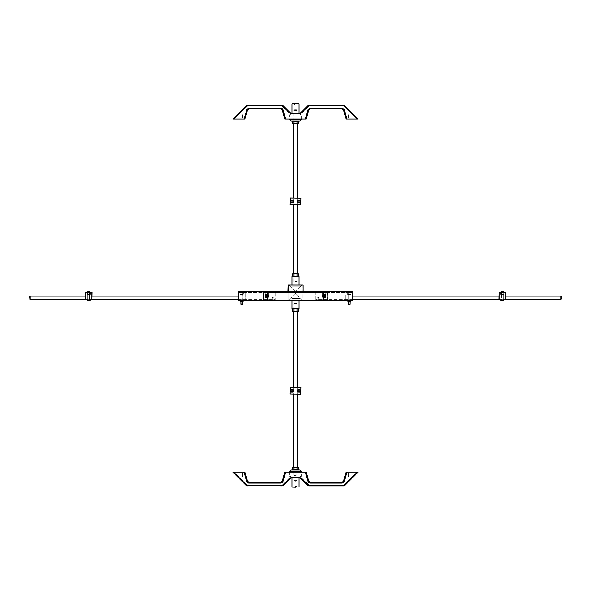 <?xml version="1.0" encoding="UTF-8"?>
<svg xmlns="http://www.w3.org/2000/svg" width="591" height="591" viewBox="0 0 591 591"><rect width="100%" height="100%" fill="white"/><g stroke="black" fill="none" stroke-linecap="round" stroke-linejoin="round"><path stroke-width="0.44" stroke-dasharray="2.96 2.22" d="M345.742 297.812L345.742 299.622L345.742 297.812M352.628 297.812L352.628 299.622L352.628 297.812M350.101 294.547L350.101 299.984L348.276 299.984L350.101 299.984L348.276 299.984L350.101 299.984L350.101 294.547L348.276 294.547L350.101 294.547M345.92 292.479L352.458 292.479L345.742 292.479L345.742 299.814L345.92 292.479M352.458 299.984L345.92 299.814L352.458 299.814L352.458 292.479L352.628 299.814L352.628 292.479L352.628 300.265L352.628 291.385L238.372 291.385L238.372 300.265L352.628 300.265L352.628 292.486L238.372 292.486L238.372 299.814L238.372 292.479L245.08 292.479L238.372 292.479L238.372 300.265L238.372 292.486L352.628 292.486M347.56 292.479L349.998 292.479L347.56 292.479L347.56 294.547L350.818 294.547L348.372 294.547L348.372 292.479L350.818 292.479L348.372 292.479L348.372 294.547L347.56 294.547L347.56 292.479M350.818 292.479L349.998 292.479L350.818 292.479L350.818 294.547L349.998 294.547L349.998 292.479L349.998 294.547L350.818 294.547L350.818 292.479M348.372 294.547L349.998 294.547L348.372 294.547L348.372 292.479L348.372 294.547M349.998 294.547L349.998 292.479L349.998 294.547M238.372 297.812L238.372 299.622L238.372 297.812M245.258 297.812L245.258 299.622L245.258 297.812M242.724 294.547L242.724 299.984L240.899 299.984L242.724 299.984L240.899 299.984L242.724 299.984L242.724 294.547L240.899 294.547L242.724 294.547M245.258 292.479L245.258 299.814L245.258 292.479M245.08 299.984L238.542 299.984L245.08 299.984L238.542 299.814L238.542 292.479L238.542 299.814L245.08 299.814L245.08 292.479L245.08 299.984M240.182 292.479L242.628 292.479L240.182 292.479L240.182 294.547L243.44 294.547L241.002 294.547L241.002 292.479L243.44 292.479L241.002 292.479L241.002 294.547L240.182 294.547L240.182 292.479M243.44 292.479L242.628 292.479L243.44 292.479L243.44 294.547L242.628 294.547L242.628 292.479L242.628 294.547L243.44 294.547L243.44 292.479M241.002 294.547L242.628 294.547L241.002 294.547L241.002 292.479L241.002 294.547M242.628 294.547L242.628 292.479L242.628 294.547M270.102 297.812L270.102 299.622L270.102 297.812M263.217 297.812L263.217 299.622L263.217 297.812M265.751 294.547L265.751 299.984L267.575 299.984L265.751 299.984L267.575 299.984L265.751 299.984L265.751 294.547L267.575 294.547L265.751 294.547M269.932 292.479L263.394 292.479L270.102 292.479L270.102 299.814L269.932 292.479M263.217 292.479L263.217 299.814L263.217 292.479M263.394 299.984L269.932 299.984L263.394 299.984L269.932 299.814L263.394 299.814L263.394 292.479L263.394 299.984M268.292 292.479L265.847 292.479L268.292 292.479L268.292 294.547L265.034 294.547L267.479 294.547L267.479 292.479L265.034 292.479L267.479 292.479L267.479 294.547L268.292 294.547L268.292 292.479M265.034 292.479L265.847 292.479L265.034 292.479L265.034 294.547L265.847 294.547L265.847 292.479L265.847 294.547L265.034 294.547L265.034 292.479M267.479 294.547L265.847 294.547L267.479 294.547L267.479 292.479L267.479 294.547M265.847 294.547L265.847 292.479L265.847 294.547M320.898 297.812L320.898 299.622L320.898 297.812M327.783 297.812L327.783 299.622L327.783 297.812M325.249 294.547L325.249 299.984L323.425 299.984L325.249 299.984L323.425 299.984L325.249 299.984L325.249 294.547L323.425 294.547L325.249 294.547M321.068 292.479L327.606 292.479L320.898 292.479L320.898 299.814L321.068 292.479M327.783 292.479L327.783 299.814L327.783 292.479M327.606 299.984L321.068 299.984L327.606 299.984L321.068 299.814L327.606 299.814L327.606 292.479L327.783 299.814M322.708 292.479L325.153 292.479L322.708 292.479L322.708 294.547L325.966 294.547L323.521 294.547L323.521 292.479L325.966 292.479L323.521 292.479L323.521 294.547L322.708 294.547L322.708 292.479M325.966 292.479L325.153 292.479L325.966 292.479L325.966 294.547L325.153 294.547L325.153 292.479L325.153 294.547L325.966 294.547L325.966 292.479M323.521 294.547L325.153 294.547L323.521 294.547L323.521 292.479L323.521 294.547M325.153 294.547L325.153 292.479L325.153 294.547M85.23 296.01L85.23 299.622L85.23 296.01L92.115 296.01L92.115 299.622L92.115 296.01M89.588 294.547L89.588 299.984L87.763 299.984L89.588 299.984L87.763 299.984L89.588 299.984L89.588 294.547L87.763 294.547L89.588 294.547M85.407 292.479L91.945 292.479L91.945 299.814L85.407 299.814L85.23 292.479M85.23 299.814L92.115 299.814M87.047 292.479L89.485 292.479L87.047 292.479L87.047 294.547L90.305 294.547L87.86 294.547L87.86 292.479L90.305 292.479L87.86 292.479L87.86 294.547L87.047 294.547L87.047 292.479M90.305 292.479L89.485 292.479L90.305 292.479L90.305 294.547L89.485 294.547L89.485 292.479L89.485 294.547L90.305 294.547L90.305 292.479M87.86 294.547L89.485 294.547L87.86 294.547L87.86 292.479L87.86 294.547M89.485 294.547L89.485 292.479L89.485 294.547M505.77 297.812L505.77 299.622L505.77 297.812M498.885 297.812L498.885 299.622L498.885 297.812M501.412 294.547L501.412 299.984L503.237 299.984L501.412 299.984L503.237 299.984L501.412 299.984L501.412 294.547L503.237 294.547L501.412 294.547M499.055 292.479L499.055 299.984L505.77 299.814L505.77 292.479L505.593 299.814L499.055 299.814L499.055 292.479L505.593 292.479M503.953 292.479L501.515 292.479L503.953 292.479L503.953 294.547L500.695 294.547L503.14 294.547L503.14 292.479L500.695 292.479L503.14 292.479L503.14 294.547L503.953 294.547L503.953 292.479M500.695 292.479L501.515 292.479L500.695 292.479L500.695 294.547L501.515 294.547L501.515 292.479L501.515 294.547L500.695 294.547L500.695 292.479M503.14 294.547L501.515 294.547L503.14 294.547L503.14 292.479L503.14 294.547M501.515 294.547L501.515 292.479L501.515 294.547M266.216 296.032A0.724 0.724 0 0 0 266.94 296.756A0.724 0.724 0 0 0 267.657 296.032A0.724 0.724 0 0 0 266.94 295.308A0.724 0.724 0 0 0 266.216 296.032A0.724 0.724 0 0 1 266.94 295.308A0.724 0.724 0 0 1 267.657 296.032A0.724 0.724 0 0 1 266.94 296.756A0.724 0.724 0 0 1 266.216 296.032A0.724 0.724 0 0 1 266.94 295.308A0.724 0.724 0 0 1 267.657 296.032A0.724 0.724 0 0 1 266.94 296.756A0.724 0.724 0 0 1 266.216 296.032A0.724 0.724 0 0 0 266.94 296.756A0.724 0.724 0 0 0 267.657 296.032A0.724 0.724 0 0 0 266.94 295.308A0.724 0.724 0 0 0 266.216 296.032M268.38 296.032A1.448 1.448 0 0 1 266.94 297.48A1.448 1.448 0 0 1 265.492 296.032A1.448 1.448 0 0 1 266.94 294.591A1.448 1.448 0 0 1 268.38 296.032A1.448 1.448 0 0 0 266.94 294.591A1.448 1.448 0 0 0 265.492 296.032A1.448 1.448 0 0 0 266.94 297.48A1.448 1.448 0 0 0 268.38 296.032M324.784 296.032A0.724 0.724 0 0 1 324.06 296.756A0.724 0.724 0 0 1 323.343 296.032A0.724 0.724 0 0 1 324.06 295.308A0.724 0.724 0 0 1 324.784 296.032A0.724 0.724 0 0 0 324.06 295.308A0.724 0.724 0 0 0 323.343 296.032A0.724 0.724 0 0 0 324.06 296.756A0.724 0.724 0 0 0 324.784 296.032A0.724 0.724 0 0 0 324.06 295.308A0.724 0.724 0 0 0 323.343 296.032A0.724 0.724 0 0 0 324.06 296.756A0.724 0.724 0 0 0 324.784 296.032A0.724 0.724 0 0 1 324.06 296.756A0.724 0.724 0 0 1 323.343 296.032A0.724 0.724 0 0 1 324.06 295.308A0.724 0.724 0 0 1 324.784 296.032M322.62 296.032A1.448 1.448 0 0 0 324.06 297.48A1.448 1.448 0 0 0 325.508 296.032A1.448 1.448 0 0 0 324.06 294.591A1.448 1.448 0 0 0 322.62 296.032A1.448 1.448 0 0 0 324.784 297.288A1.448 1.448 0 0 0 324.784 294.783A1.448 1.448 0 0 0 322.62 296.032A1.448 1.448 0 0 1 324.06 294.591A1.448 1.448 0 0 1 325.508 296.032A1.448 1.448 0 0 1 324.06 297.48A1.448 1.448 0 0 1 322.62 296.032M323.875 295.936L324.348 295.936L323.779 296.128L323.868 295.241L324.858 295.832L324.26 296.822L323.27 296.231L323.772 295.832M323.779 295.936L323.27 295.832M323.779 296.128L323.27 296.231M323.964 296.32L323.868 296.822M324.156 296.32L324.26 296.822M324.348 296.128L324.858 296.231M324.348 295.936L324.858 295.832M324.156 295.751L324.26 295.241M323.964 295.751L323.868 295.241M265.492 296.032A1.448 1.448 0 0 0 267.657 297.288A1.448 1.448 0 0 0 267.657 294.783A1.448 1.448 0 0 0 265.492 296.032M266.748 295.936L267.221 295.936L266.652 296.128L266.74 295.241L267.73 295.832L267.132 296.822L266.142 296.231L266.644 295.832M266.652 295.936L266.142 295.832M266.652 296.128L266.142 296.231M266.844 296.32L266.74 296.822M267.036 296.32L267.132 296.822M267.221 296.128L267.73 296.231M267.221 295.936L267.73 295.832M267.036 295.751L267.132 295.241M266.844 295.751L266.74 295.241M502.328 292.9L501.463 292.9L502.328 292.9M502.328 292.892L503.517 292.892L501.138 292.892L502.328 292.892L501.53 293.018L501.53 294.421L500.74 294.421L501.53 294.421L500.74 294.421L501.53 294.421L501.138 292.892L500.74 294.421L501.138 292.892L501.53 294.421L503.185 294.547L501.138 294.547L503.517 294.547L501.53 294.421L501.138 292.892L502.328 292.892L500.954 292.892L503.702 292.892L503.916 294.421L501.138 294.547L503.916 294.421L503.517 292.892L503.118 294.421L502.328 294.547L503.517 294.547L503.118 293.018L501.53 293.018L503.517 292.892L502.328 292.892L503.118 293.018L503.118 294.421L503.118 293.018L503.916 293.018L502.328 292.892M502.328 293.003L501.604 293.003L502.328 293.003M502.328 294.451L501.604 294.451L502.328 294.451M88.672 292.9L89.537 292.9L88.672 292.9M88.672 292.892L89.862 292.892L87.483 292.892L88.672 292.892L87.882 293.018L87.882 294.421L87.084 294.421L87.882 294.421L87.084 294.421L87.882 294.421L87.483 292.892L87.084 294.421L87.483 292.892L87.882 294.421L89.537 294.547L87.483 294.547L89.862 294.547L87.882 294.421L87.483 292.892L88.672 292.892L87.298 292.892L90.046 292.892L90.26 294.421L87.483 294.547L90.26 294.421L89.862 292.892L89.47 294.421L88.672 294.547L89.862 294.547L89.47 293.018L87.882 293.018L89.862 292.892L88.672 292.892L89.47 293.018L89.47 294.421L89.47 293.018L90.26 293.018L88.672 292.892M88.672 293.003L87.948 293.003L88.672 293.003M88.672 294.451L87.948 294.451L88.672 294.451M501.877 300.391L502.328 300.391L501.729 300.391L501.729 300.93L502.926 300.93L501.729 300.93L502.926 300.93L501.729 300.93L501.729 300.391L502.032 300.93L501.877 300.391L502.926 300.391L502.926 300.93L502.926 300.391L502.623 300.93L502.623 300.391L501.729 300.391L502.032 300.93L501.877 300.391M502.328 299.984L500.695 299.984L502.328 299.984M503.185 291.533L501.463 291.533L503.185 291.533L501.463 291.533L503.185 291.533L503.185 299.918L501.463 299.918L503.259 299.984L503.185 292.479M500.695 299.984L503.96 299.984M500.695 300.117A1.832 1.832 0 0 0 501.508 300.93L503.148 300.93A1.832 1.832 0 0 0 503.96 300.117M502.771 300.391L502.328 300.391L502.771 300.391M502.623 300.391L502.623 300.93L502.623 300.391L502.032 300.391L502.623 300.391M88.229 300.391L88.672 300.391L88.074 300.391L88.074 300.93L89.271 300.93L88.074 300.93L89.271 300.93L88.074 300.93L88.074 300.391L88.377 300.93L88.229 300.391L89.271 300.391L89.271 300.93L89.271 300.391L88.968 300.93L88.968 300.391L88.074 300.391L88.377 300.93L88.229 300.391M88.672 299.984L87.04 299.984L88.672 299.984M89.381 291.378L87.815 291.533L89.537 291.533M87.04 300.117L90.305 300.117M87.852 300.93L89.492 300.93M89.123 300.391L88.672 300.391L89.123 300.391M88.968 300.391L88.968 300.93L88.968 300.391L88.377 300.391L88.968 300.391M295.5 480.365L296.97 480.365L295.5 480.365M295.5 470.037L296.97 470.037L295.5 470.037M292.242 487.243L298.758 487.243M295.5 487.22L292.619 487.22L295.5 487.22M295.5 487.243L298.477 487.243L295.5 487.243M295.5 471.758L292.065 471.758L295.5 471.758M290.07 470.82L289.479 471.758L290.07 471.758L290.07 470.82L290.853 470.037L300.147 470.037L300.93 470.82L300.93 471.758L290.07 471.758M300.93 471.758L301.521 471.758L300.93 470.82M298.027 308.672L292.242 308.672M295.5 308.672L294.03 308.672L295.5 308.672M295.5 300.073L292.065 300.073L295.5 300.073M295.5 298.352L296.97 298.352L295.5 298.352M290.07 300.073L300.93 300.073L289.479 300.073L290.07 300.073L290.07 299.127L290.853 298.352L290.07 299.127L290.07 300.073M300.93 300.073L301.521 300.073L300.93 300.073L300.93 299.127L300.93 300.073M301.521 299.726L300.147 298.352L301.521 299.726M300.147 298.352L290.853 298.352L300.147 298.352M289.479 299.726L290.07 299.127L289.479 299.726M324.755 296.032A0.687 0.687 0 0 1 323.72 296.63A0.687 0.687 0 0 1 323.72 295.441A0.687 0.687 0 0 1 324.755 296.032A0.687 0.687 0 0 0 323.72 295.441A0.687 0.687 0 0 0 323.72 296.63A0.687 0.687 0 0 0 324.755 296.032M267.627 296.032A0.687 0.687 0 0 1 266.593 296.63A0.687 0.687 0 0 1 266.593 295.441A0.687 0.687 0 0 1 267.627 296.032A0.687 0.687 0 0 0 266.593 295.441A0.687 0.687 0 0 0 266.593 296.63A0.687 0.687 0 0 0 267.627 296.032M266.245 296.032A0.687 0.687 0 0 0 267.28 296.63A0.687 0.687 0 0 0 267.28 295.441A0.687 0.687 0 0 0 266.245 296.032A0.687 0.687 0 0 1 267.28 295.441A0.687 0.687 0 0 1 267.28 296.63A0.687 0.687 0 0 1 266.245 296.032M265.3 296.032A1.633 1.633 0 0 0 267.753 297.45A1.633 1.633 0 0 0 267.753 294.621A1.633 1.633 0 0 0 265.3 296.032M323.373 296.032A0.687 0.687 0 0 0 324.407 296.63A0.687 0.687 0 0 0 324.407 295.441A0.687 0.687 0 0 0 323.373 296.032A0.687 0.687 0 0 1 324.407 295.441A0.687 0.687 0 0 1 324.407 296.63A0.687 0.687 0 0 1 323.373 296.032M322.427 296.032A1.633 1.633 0 0 0 324.88 297.45A1.633 1.633 0 0 0 324.88 294.621A1.633 1.633 0 0 0 322.427 296.032M312.705 292.486L311.671 292.486L312.705 292.486L312.705 291.385L312.705 292.486M311.671 291.385L279.329 291.385L311.671 291.385L311.671 292.486L278.295 292.486L311.671 292.486L311.671 291.385M278.295 291.385L278.295 292.486L278.295 291.385L279.329 291.385L278.295 291.385M349.185 292.331L348.239 292.331L349.185 292.331M349.185 291.385L347.294 291.385L349.185 291.385M349.185 292.486L348.239 292.486L349.185 292.456M241.815 292.331L242.761 292.331L241.815 292.331M241.815 291.385L239.924 291.385L243.706 291.385L239.924 291.385L243.706 291.385L241.815 291.385L241.815 292.043L242.332 292.043L241.298 292.087L241.815 292.043L241.815 291.385L241.298 291.385L242.332 291.385L240.042 291.385L243.588 291.385L241.815 291.385M241.815 292.486L242.761 292.486L241.815 292.456M352.628 300.265L238.372 300.265L352.628 300.265M318.32 298.329L317.803 297.812L318.32 297.303L318.83 297.812L318.32 298.329A0.517 0.517 0 0 0 318.763 297.554A0.517 0.517 0 0 0 317.869 297.554A0.517 0.517 0 0 0 318.32 298.329A0.517 0.517 0 0 1 317.869 297.554A0.517 0.517 0 0 1 318.763 297.554A0.517 0.517 0 0 1 318.32 298.329L318.32 297.303L318.32 298.329M315.734 297.812L315.734 299.622L315.734 297.812M303.006 291.385L303.006 292.479L288.201 292.479L288.201 291.385M303.006 284.98L288.201 284.98L288.201 299.984L289.235 299.984L295.603 293.616L295.603 291.348L289.235 284.98L295.603 291.348L295.603 293.616L289.235 299.984L315.734 299.984L315.734 292.479L303.006 292.479L303.006 284.98M288.201 292.479L288.201 299.984L320.898 299.984L315.734 299.984L315.734 292.479L320.898 292.479L320.898 299.984L320.898 292.479L288.201 292.479M272.68 298.329L273.197 297.812L272.68 297.295L272.17 297.812L272.68 298.329A0.517 0.517 180 0 1 272.17 297.812A0.517 0.517 180 0 1 272.68 297.295A0.517 0.517 180 0 1 273.197 297.812A0.517 0.517 180 0 1 272.68 298.329A0.517 0.517 -0 0 0 273.197 297.82A0.517 0.517 -0 0 0 272.68 297.303A0.517 0.517 -0 0 0 272.17 297.82A0.517 0.517 -0 0 0 272.68 298.337L272.68 297.303L272.68 298.337M275.266 297.812L275.266 299.622L275.266 297.812M302.799 284.98L302.799 299.977L275.266 299.984L275.266 292.486L270.102 292.479L302.799 292.486L302.799 284.98L287.994 284.98L287.994 292.486L302.799 292.486L302.799 299.992L270.102 299.992L270.102 292.486L270.102 299.977L275.266 299.977L275.266 292.479L287.994 292.486L287.994 291.385M288.201 284.98L301.765 284.973L295.397 291.348L295.397 293.624L295.397 291.341L301.757 284.98M301.765 299.977L295.397 293.616L301.765 299.984M292.242 276.374L298.758 276.374M295.5 276.374L294.03 276.374L295.5 276.374M295.5 284.98L292.065 284.98L295.5 284.98M295.5 286.701L296.97 286.701L295.5 286.701M290.07 284.98L300.93 284.98L289.479 284.98L290.07 284.98L290.07 285.918L290.853 286.701L290.07 285.918L290.07 284.98M300.93 284.98L301.521 284.98L300.93 284.98L300.93 285.918L300.93 284.98M301.521 285.32L300.147 286.701L301.521 285.32M300.147 286.701L290.853 286.701L300.147 286.701M289.479 285.32L290.07 285.918L289.479 285.32M295.5 110.635L296.97 110.635L295.5 110.635M295.5 120.963L296.97 120.963L295.5 120.963M295.5 103.757L292.523 103.757L295.5 103.757M295.5 103.78L292.619 103.78L295.5 103.78M298.477 103.757L292.619 103.78A5.4 5.4 0 0 0 298.381 103.78L298.477 103.757M295.5 119.242L292.065 119.242L295.5 119.242M290.07 119.242L300.93 119.242L300.93 120.18L300.147 120.963L290.853 120.963L290.07 120.18L290.07 119.242L289.479 119.242L290.07 120.18M300.93 120.18L301.521 119.589L300.93 119.242M295.5 475.541L294.148 475.541L295.5 475.541M294.148 303.471L296.852 303.471L293.808 303.818L297.192 303.818L293.808 303.818L293.808 311.56M293.808 387.268L293.808 394.145M293.808 467.149L293.808 475.201L297.192 475.201L293.808 475.201L294.148 475.541M295.5 281.885L294.148 281.885L295.5 281.885M294.148 109.815L296.852 109.815L293.808 110.155L297.192 110.155L293.808 110.155L293.808 123.851M293.808 197.992L293.808 204.87M293.808 273.485L293.808 281.538L297.192 281.538L293.808 281.538L294.148 281.885M241.815 119.072L242.539 119.072L241.815 119.072M241.815 114.802L242.539 114.802L241.815 114.802M290.336 119.072L289.612 119.072L290.336 119.072M290.336 114.802L289.612 114.802L290.336 114.802M300.664 119.072L299.94 119.072L300.664 119.072M300.664 114.802L299.94 114.802L300.664 114.802M349.185 119.072L348.461 119.072L349.185 119.072M349.185 114.802L348.461 114.802L349.185 114.802M295.5 119.072L292.057 119.072L295.5 119.072M295.5 113.221L292.057 113.221L295.5 113.221M308.207 109.136L305.414 119.072L285.586 119.072L283.119 109.845L282.454 110.192L284.832 119.072L285.586 119.072M305.414 119.072L306.168 119.072L308.576 110.089L310.209 108.921L310.209 108.064L342.049 108.064L342.049 108.921M346.09 119.072L346.843 119.072L344.376 109.845L343.711 110.192M343.703 105.826L344.871 105.811L343.652 105.301L308.945 105.301L307.726 105.811L343.652 105.826L357.326 119.072L346.843 119.072M357.326 119.072L358.131 119.072M247.895 109.276L247.289 110.192L246.624 109.845L244.157 119.072L233.674 119.072L246.617 106.129L246.129 105.811L232.869 119.072L233.674 119.072M244.157 119.072L244.91 119.072M247.348 105.301L246.617 106.129L282.055 105.826L289.693 113.036L290.181 112.718L283.274 105.811L282.055 105.301L247.348 105.301L246.129 105.811M299.607 113.738L299.607 113.221L291.393 113.221L291.393 113.738L300.102 113.686M247.91 109.269L248.951 108.921L248.951 108.064L280.791 108.064L280.791 108.921M307.881 109.845L308.546 110.192M282.099 105.826L283.274 105.811M301.307 113.036L300.819 112.718M241.815 472.098L242.539 472.098L241.815 472.098M241.815 476.361L242.539 476.361L241.815 476.361M290.336 472.098L289.612 472.098L290.336 472.098M290.336 476.361L289.612 476.361L290.336 476.361M300.664 472.098L299.94 472.098L300.664 472.098M300.664 476.361L299.94 476.361L300.664 476.361M349.185 472.098L348.461 472.098L349.185 472.098M349.185 476.361L348.461 476.361L349.185 476.361M295.5 472.098L292.057 472.098L295.5 472.098M298.943 477.949L298.943 472.098L298.935 477.949L292.057 477.949L292.065 472.098L292.057 477.949M358.131 472.098L346.09 472.098L343.105 481.887M244.157 472.098L246.624 481.318L247.289 480.971L244.91 472.098L232.869 472.098L246.129 485.359L247.348 485.861L282.055 485.861L283.274 485.359L247.297 485.337M306.168 472.098L284.832 472.098L282.424 481.081L281.072 482.226L248.951 482.249L248.951 483.106L280.791 483.106L280.791 482.249M308.945 485.861L308.214 485.034L307.726 485.359L308.945 485.861L343.652 485.861L344.871 485.359L308.901 485.337M291.393 477.425L291.393 477.949L299.607 477.949L299.607 477.425L290.898 477.476M342.049 482.249L310.209 482.249L310.209 483.106L342.049 483.106L342.049 482.249L343.09 481.894M290.181 478.451L289.693 478.134L282.055 485.337L282.055 485.861L283.274 485.359M357.326 472.098L343.652 485.337L343.652 485.861L344.871 485.359M305.414 472.098L307.881 481.318L308.546 480.971M344.051 482.034L344.376 481.318L343.711 480.971M282.793 482.034L283.119 481.318L282.454 480.971M246.129 485.359L246.617 485.034L233.674 472.098M300.819 478.451L301.144 477.979M293.69 394.145L297.31 394.145L293.69 394.145L293.69 387.268L297.31 387.268L293.69 387.268M292.057 391.619A0.909 0.909 0 0 1 291.267 390.252A0.909 0.909 0 0 1 292.848 390.252A0.909 0.909 0 0 1 292.057 391.619M298.943 391.619A0.909 0.909 0 0 1 298.152 390.252A0.909 0.909 0 0 1 299.733 390.252A0.909 0.909 0 0 1 298.943 391.619M301.004 393.975L300.834 387.268L290.166 387.268L290.166 394.145L300.834 394.145L290.166 393.975L290.166 387.437L300.834 387.437L300.834 394.145M293.468 389.89L292.057 389.077L290.646 389.89L290.646 391.523L292.057 392.335L293.468 391.523L293.468 389.89M300.354 389.89L298.943 389.077L297.532 389.89L297.532 391.523L298.943 392.335L300.354 391.523L300.354 389.89M293.69 204.87L297.31 204.87L293.69 204.87L293.69 197.992L297.31 197.992L293.69 197.992M292.057 202.344A0.909 0.909 0 0 1 291.267 200.977A0.909 0.909 0 0 1 292.848 200.977A0.909 0.909 0 0 1 292.057 202.344M298.943 202.344A0.909 0.909 0 0 1 298.152 200.977A0.909 0.909 0 0 1 299.733 200.977A0.909 0.909 0 0 1 298.943 202.344M301.004 204.7L300.834 197.992L289.996 198.162L290.166 204.87L300.834 204.87L290.166 204.7L290.166 198.162L300.834 198.162L301.004 204.7M293.468 200.615L292.057 199.802L290.646 200.615L290.646 202.248L292.057 203.06L293.468 202.248L293.468 200.615M300.354 200.615L298.943 199.802L297.532 200.615L297.532 202.248L298.943 203.06L300.354 202.248L300.354 200.615M240.951 301.979L240.951 292.73L242.672 292.73L240.951 292.73L242.672 292.73L240.951 292.73L240.951 301.979L242.672 301.979L240.951 301.979L242.672 301.979L240.951 301.979L242.539 301.875L241.091 301.875L240.951 299.984L242.672 299.984L240.951 299.984L242.672 299.984L240.951 299.984L242.672 300.324L240.951 300.324L242.672 300.324L240.951 300.324L242.672 300.324L240.951 300.324L242.672 300.324L240.951 300.324L242.539 300.427L241.091 300.427L242.539 300.427L241.091 300.427L241.091 301.875L242.672 301.971L240.951 301.971M240.973 292.693L242.672 292.456L240.973 292.693M240.042 291.54L243.588 291.54L240.042 291.54L240.973 292.493L240.042 291.385L243.588 291.54L240.042 291.54M242.332 292.087L241.298 292.087M241.298 291.385L241.298 292.043L241.298 291.385M242.332 291.385L242.332 292.043L242.332 291.385M242.502 304.542L241.128 304.542M242.672 292.73L242.672 301.979L242.672 292.73M241.217 291.385L241.52 292.043L242.413 292.043L241.217 292.043L241.217 291.385L241.815 292.382L242.413 291.385L241.52 291.385L242.111 291.385L242.111 292.043L242.413 291.385M349.185 292.73L350.049 292.73L349.185 292.73M350.027 292.493L350.958 291.54L347.412 291.54L350.958 291.385L350.027 292.493L348.343 292.493L350.027 292.493M348.889 292.043L349.783 292.043L348.587 292.043L349.48 292.043L349.48 291.385L348.587 291.385L348.587 292.043L348.587 291.385L348.889 292.043L349.783 291.385L348.889 291.385L349.48 291.385L349.48 292.043L349.783 291.385L349.783 292.043L349.783 291.385L348.889 291.385L348.889 292.043L348.587 291.385L348.889 292.043M348.498 304.542L350.049 304.365L348.328 304.365L350.049 304.365L348.328 304.365L348.328 292.73L348.328 301.979L350.049 301.979L348.328 301.979L350.049 301.979L348.328 301.979L349.909 301.875L348.461 301.875L348.328 299.984L350.049 299.984L348.328 299.984L350.049 299.984L348.328 299.984L350.049 300.324L348.328 300.324L350.049 300.324L348.328 300.324L350.049 300.324L348.328 300.324L350.049 300.324L348.328 300.324L349.909 300.427L348.461 300.427L349.909 300.427L348.461 300.427L348.461 301.875L350.049 301.971L348.328 301.971M293.779 311.56L297.221 311.56L293.779 311.56L296.941 311.287L294.059 311.287L294.059 308.953L296.941 308.953L293.779 308.672L297.221 308.672L293.779 308.672M292.323 311.302L298.677 311.302M298.027 311.56L292.973 311.56M298.677 308.938L292.323 308.938M297.088 308.938L297.088 311.302M293.912 308.938L293.912 311.302M293.779 467.149L297.221 467.149L293.779 467.149L296.941 467.429L294.059 467.429L294.059 469.756L296.941 469.756L293.779 470.037L297.221 470.037L293.779 470.037M298.677 467.407L292.323 467.407M292.973 467.149L298.027 467.149M292.323 469.771L298.677 469.771M292.973 470.037L298.027 470.037L292.973 470.037M293.912 469.771L293.912 467.407M297.088 469.771L297.088 467.407M293.779 273.485L297.221 273.485L293.779 273.485L296.941 273.766L294.059 273.766L294.059 276.093L296.941 276.093L293.779 276.374L297.221 276.374L293.779 276.374M298.677 273.751L292.323 273.751M292.973 273.485L298.027 273.485M292.323 276.115L298.677 276.115M298.027 276.374L292.973 276.374M293.912 276.115L293.912 273.751M297.088 276.115L297.088 273.751M293.779 123.851L297.221 123.851L293.779 123.851L296.941 123.571L294.059 123.571L294.059 121.244L296.941 121.244L293.779 120.963L297.221 120.963L293.779 120.963M292.323 123.593L298.677 123.593M298.027 123.851L292.973 123.851M298.677 121.229L292.323 121.229M292.973 120.963L298.027 120.963L292.973 120.963M297.088 121.229L297.088 123.593M293.912 121.229L293.912 123.593M347.464 300.265L350.906 300.265M240.094 299.984L243.536 299.984L240.094 299.984M243.536 300.324L240.094 300.324M240.441 301.853L243.189 301.853L240.441 301.979L241.128 301.979L240.441 301.979L240.441 300.45L241.128 300.324L240.441 300.324L243.189 300.45L240.441 300.324L243.189 300.45L240.441 300.45L240.441 301.853L242.502 301.979L241.128 301.979L241.815 301.853L241.815 300.45L241.815 301.853L243.189 301.979L242.502 301.979L243.189 301.853L243.189 300.45L242.502 300.324L243.189 300.324L243.189 301.979L240.441 301.979L240.441 300.324M243.189 300.324L242.502 300.324L243.189 300.324L243.189 301.853M241.815 301.853L241.815 300.45M348.498 300.324L347.811 300.45L347.811 301.979L350.559 301.979L347.811 301.979L348.498 301.979L347.811 301.979L347.811 300.45L348.498 300.324L347.811 300.324L350.559 300.324L348.498 300.324L349.185 300.45L349.185 301.853L349.872 301.979L348.498 301.979L349.185 301.853L349.185 300.45L349.185 301.853L350.559 301.853L350.559 300.45L349.872 300.324L350.559 300.324L350.559 301.853L350.559 300.324L349.872 300.324L350.559 300.324M348.498 301.979L349.185 301.853L348.498 301.979M350.559 301.853L349.185 301.853M347.811 301.853L347.811 300.324M88.672 299.918L89.537 299.918L88.672 299.918M298.935 487.073L292.065 487.073M292.065 308.502L298.935 308.502M279.329 292.486L279.329 291.385L279.329 292.486M298.935 276.551L292.065 276.551M292.065 103.927L298.935 103.927M310.105 108.064L309.595 108.146M308.761 108.552L308.369 108.914M248.848 108.064L248.338 108.146M247.503 108.552L247.112 108.914M282.055 105.826L282.786 106.129L282.055 105.301M289.693 113.036L291.393 113.738M308.214 106.129L308.945 105.301M343.652 105.826L344.383 106.129L343.652 105.301M343.511 108.559L343.068 108.293M342.152 483.098L342.536 483.054M344.376 481.318L346.843 472.098M344.383 485.034L343.652 485.337L344.383 485.034M308.945 485.337L301.307 478.134M282.786 485.034L282.055 485.337L282.786 485.034M247.348 485.337L246.617 485.034L247.348 485.861M247.489 482.603L247.932 482.877M280.895 483.098L281.405 483.024M283.119 481.318L285.586 472.098M307.881 481.318L308.229 482.064M308.273 482.123L308.635 482.522M560.763 296.098L560.763 299.534M30.237 299.534L30.237 296.098M352.628 296.01L345.742 296.01M352.628 299.622L345.742 299.622M348.276 294.547L348.276 299.984L348.276 294.547M245.258 296.01L238.372 296.01M245.258 299.622L238.372 299.622M240.899 294.547L240.899 299.984L240.899 294.547M263.217 299.622L275.266 299.622M263.217 296.01L275.266 296.01M267.575 294.547L267.575 299.984L267.575 294.547M327.783 296.01L315.734 296.01M327.783 299.622L315.734 299.622M323.425 294.547L323.425 299.984L323.425 294.547M92.115 299.622L85.23 299.622M87.763 294.547L87.763 299.984L87.763 294.547M498.885 299.622L505.77 299.622M498.885 296.01L505.77 296.01M503.237 294.547L503.237 299.984L503.237 294.547M501.463 292.892L501.463 294.547L501.463 292.892M503.185 292.892L503.185 294.547L503.185 292.892M87.815 292.892L87.815 294.547L87.815 292.892M89.537 292.892L89.537 294.547L89.537 292.892M502.328 300.095L501.811 300.391L502.845 300.391L502.328 300.095M501.463 291.533L501.463 292.479M88.672 300.095L88.155 300.391L89.189 300.391L88.672 300.095M87.815 299.918L87.815 292.479L87.815 299.918M89.537 299.918L89.537 292.479L89.537 299.918M294.03 470.037L294.03 480.365L295.5 481.244L296.97 480.365L296.97 470.037M298.477 487.243L298.381 487.22A5.4 5.4 0 0 0 292.619 487.22L292.523 487.243M294.03 298.352L294.03 308.672M296.97 298.352L296.97 308.672M350.131 292.331L351.076 291.385L350.131 292.331M348.239 292.331L347.294 291.385L348.239 292.331M242.761 292.331L243.706 291.385L242.761 292.331M240.869 292.331L239.924 291.385L240.869 292.331M296.97 286.701L296.97 276.374M294.03 286.701L294.03 276.374M296.97 120.963L296.97 110.635L295.5 109.756L294.03 110.635L294.03 120.963M292.065 113.221L292.065 119.072L292.057 113.221M298.935 113.221L298.935 119.072L298.943 113.221M297.192 467.149L296.852 475.541M297.192 394.145L297.192 387.268M297.192 311.56L296.852 303.471M297.192 273.485L296.852 281.885M297.192 204.87L297.192 197.992M297.192 123.851L296.852 109.815M241.091 114.802L241.091 119.072L241.091 114.802L241.815 114.366L242.539 114.802L242.539 119.072L242.539 114.802L241.815 114.366L241.091 114.802M291.06 119.072L291.06 114.802L290.336 114.366L289.612 114.802L289.612 119.072M301.388 119.072L301.388 114.802L300.664 114.366L299.94 114.802L299.94 119.072M348.461 114.802L348.461 119.072L348.461 114.802L349.185 114.366L349.909 114.802L349.909 119.072L349.909 114.802L349.185 114.366L348.461 114.802M242.539 476.361L242.539 472.098L242.539 476.361L241.815 476.797L241.091 476.361L241.091 472.098L241.091 476.361L241.815 476.797L242.539 476.361M289.612 472.098L289.612 476.361L290.336 476.797L291.06 476.361L291.06 472.098M299.94 472.098L299.94 476.361L300.664 476.797L301.388 476.361L301.388 472.098M349.909 476.361L349.909 472.098L349.909 476.361L349.185 476.797L348.461 476.361L348.461 472.098L348.461 476.361L349.185 476.797L349.909 476.361M297.31 394.145L297.31 387.268M297.31 204.87L297.31 197.992M242.672 292.456L243.588 291.385L242.672 292.456M350.049 304.365L350.049 301.979M348.328 292.456L347.412 291.385L348.328 292.456M349.185 292.382L349.783 292.043L348.587 292.043L349.185 292.382M297.221 311.56L297.221 308.672M297.221 467.149L297.221 470.037M297.221 273.485L297.221 276.374M297.221 123.851L297.221 120.963M242.539 301.875L242.539 300.427L242.539 301.875M349.909 301.875L349.909 300.427L349.909 301.875M505.77 296.098L498.885 296.098M352.628 296.098L315.734 296.098M505.77 299.534L498.885 299.534M352.628 299.534L315.734 299.534M85.23 299.534L92.115 299.534M238.372 299.534L275.266 299.534M85.23 296.098L92.115 296.098M238.372 296.098L275.266 296.098"/><path stroke-width="0.89" d="M352.628 292.479L352.628 299.814M91.945 299.984L92.115 292.479L91.945 299.984L85.23 299.814L85.23 292.479L85.407 299.814L91.945 299.814L91.945 292.479L85.407 292.479M85.407 299.984L85.23 292.479M505.593 292.479L499.055 292.479L499.055 299.814L505.593 299.814L505.77 292.479L505.593 299.984L498.885 299.814L499.055 292.479M268.38 296.032A1.448 1.448 0 0 1 266.216 297.288A1.448 1.448 0 0 1 266.216 294.783A1.448 1.448 0 0 1 268.38 296.032M267.125 295.936L266.652 295.936L267.221 296.128L267.132 295.241L266.142 295.832L266.74 296.822L267.73 296.231L267.228 295.832M267.221 295.936L267.73 295.832M267.221 296.128L267.73 296.231M267.036 296.32L267.132 296.822M266.844 296.32L266.74 296.822M266.652 296.128L266.142 296.231M266.652 295.936L266.142 295.832M266.844 295.751L266.74 295.241M267.036 295.751L267.132 295.241M325.508 296.032A1.448 1.448 0 0 1 323.343 297.288A1.448 1.448 0 0 1 323.343 294.783A1.448 1.448 0 0 1 325.508 296.032M324.252 295.936L323.779 295.936L324.348 296.128L324.26 295.241L323.27 295.832L323.868 296.822L324.858 296.231L324.356 295.832M324.348 295.936L324.858 295.832M324.348 296.128L324.858 296.231M324.156 296.32L324.26 296.822M323.964 296.32L323.868 296.822M323.779 296.128L323.27 296.231M323.779 295.936L323.27 295.832M323.964 295.751L323.868 295.241M324.156 295.751L324.26 295.241M501.463 291.533L503.185 291.533L501.463 291.533L501.463 292.479M503.96 300.117L500.695 300.117A1.832 1.832 0 0 0 501.508 300.93L503.148 300.93A1.832 1.832 0 0 0 503.96 300.117L503.96 299.984M89.537 291.533L87.815 291.533L87.815 292.479L87.963 291.378L89.381 291.378L89.537 292.479L89.381 291.378M90.305 300.117L87.04 300.117A1.832 1.832 0 0 0 87.852 300.93L89.492 300.93A1.832 1.832 0 0 0 90.305 300.117L90.305 300.117A1.832 1.832 0 0 1 89.492 300.93M295.5 487.243L292.065 487.073L295.5 487.243M290.07 471.758L300.93 471.758L300.93 470.82L300.147 470.037L290.853 470.037L290.07 470.82L290.07 471.758L289.479 471.758L290.07 470.82M300.93 470.82L301.521 471.411L300.93 471.758M298.758 308.672L292.065 308.502L298.758 308.672L298.027 308.672L298.677 308.938L298.677 311.302L292.323 311.302L298.677 311.302M325.7 296.032A1.633 1.633 0 0 1 323.247 297.45A1.633 1.633 0 0 1 323.247 294.621A1.633 1.633 0 0 1 325.7 296.032M268.573 296.032A1.633 1.633 0 0 1 266.12 297.45A1.633 1.633 0 0 1 266.12 294.621A1.633 1.633 0 0 1 268.573 296.032M352.628 291.385L352.628 300.265L238.372 300.265L238.372 291.385L352.628 291.385M288.201 291.385L288.201 284.98L303.006 284.98L303.006 291.385M287.994 291.385L288.201 284.98M301.757 284.98L302.799 284.98M295.5 276.374L292.065 276.551L295.5 276.374M292.523 103.757L298.477 103.757M290.07 120.18L289.479 119.242L290.07 119.242L290.07 120.18L290.853 120.963L300.147 120.963L300.93 120.18L300.93 119.242L290.07 119.242M300.93 119.242L301.521 119.242L300.93 120.18M293.808 311.56L293.808 387.268M293.808 394.145L293.808 467.149M293.808 123.851L293.808 197.992M293.808 204.87L293.808 273.485M358.131 119.072L344.871 105.811L358.131 119.072L346.09 119.072L343.711 110.192L346.09 119.072M244.91 119.072L247.289 110.192L244.91 119.072L232.869 119.072L246.129 105.811L247.348 105.301L282.055 105.301L283.274 105.811L290.181 112.718L291.393 113.221L299.607 113.221L300.819 112.718L307.726 105.811L300.819 112.718L299.607 113.221L299.607 113.738L291.393 113.738L289.693 113.036L282.055 105.826L247.348 105.826L233.674 119.072M305.414 119.072L307.881 109.845L310.209 108.064L310.209 108.921L342.049 108.921L310.209 108.921L308.546 110.192L306.168 119.072L284.832 119.072L282.454 110.192L280.791 108.921L248.951 108.921L280.791 108.921L282.454 110.192L283.119 109.845L285.586 119.072M308.805 105.309L307.726 105.811L308.945 105.301L344.671 105.634M246.617 106.129L247.348 105.826L246.129 105.811L247.208 105.309M283.274 105.811L282.055 105.826L282.055 105.301L283.067 105.634M357.326 119.072L344.383 106.129L344.871 105.811L343.652 105.301L343.652 105.826L308.945 105.826L301.307 113.036L299.607 113.738L301.307 113.036L308.945 105.826L307.726 105.811M289.693 113.036L290.181 112.718L291.186 113.206M343.711 110.192L342.049 108.921L343.711 110.192L344.376 109.845L346.843 119.072M248.848 108.064L248.951 108.921L247.289 110.192L246.624 109.845L248.951 108.064L280.791 108.064L283.089 109.749M307.881 109.845L308.546 110.192M300.819 112.718L301.203 113.132M292.065 487.073L292.065 477.949L298.943 477.949L298.935 487.073M305.414 472.098L306.168 472.098L308.546 480.971L310.209 482.249L342.049 482.249L343.711 480.971L346.09 472.098L346.843 472.098L344.376 481.318L342.049 483.106L310.209 483.106L307.881 481.318L305.414 472.098L285.586 472.098L283.119 481.318L282.454 480.971L284.832 472.098L285.586 472.098M357.326 472.098L358.131 472.098L344.871 485.359L343.652 485.337L357.326 472.098L346.843 472.098M283.119 481.318L280.791 483.106L248.951 483.106L246.624 481.318L244.157 472.098L233.674 472.098L246.617 485.034L246.129 485.359L232.869 472.098L233.674 472.098M244.157 472.098L244.91 472.098L247.289 480.971L248.951 482.249L280.791 482.249L282.454 480.971M283.274 485.359L282.055 485.337L282.786 485.034L282.055 485.861L283.274 485.359L290.181 478.451L283.274 485.359L282.055 485.861L246.329 485.529M344.383 485.034L343.652 485.861L344.871 485.359L343.652 485.861L308.945 485.861L307.726 485.359L300.819 478.451L307.933 485.529M344.871 485.359L358.131 472.098M291.393 477.949L291.393 477.425L289.693 478.134L291.393 477.425L299.607 477.425L301.307 478.134L299.607 477.425L299.607 477.949L300.819 478.451L299.607 477.949L291.393 477.949L290.181 478.451L291.274 477.949M310.209 483.106L310.209 482.249L308.546 480.971L306.168 472.098M246.129 485.359L247.348 485.861L246.617 485.034L282.055 485.337M307.726 485.359L308.945 485.861L308.214 485.034L307.726 485.359M248.951 483.106L248.951 482.249L247.289 480.971L246.654 481.414M344.376 481.318L343.711 480.971M307.881 481.318L308.546 480.971M282.786 485.034L289.693 478.134L290.181 478.451M343.652 485.337L308.945 485.337L301.307 478.134L300.819 478.451M292.057 391.619A0.909 0.909 0 0 1 291.267 390.252A0.909 0.909 0 0 1 292.848 390.252A0.909 0.909 0 0 1 292.057 391.619M298.943 391.619A0.909 0.909 0 0 1 298.152 390.252A0.909 0.909 0 0 1 299.733 390.252A0.909 0.909 0 0 1 298.943 391.619M301.004 387.437L300.834 394.145L289.996 393.975L290.166 387.268L301.004 387.437M298.943 389.077L297.532 389.89L297.532 391.523L298.943 392.335L300.354 391.523L300.354 389.89L298.943 389.077M292.057 389.077L290.646 389.89L290.646 391.523L292.057 392.335L293.468 391.523L293.468 389.89L292.057 389.077M292.057 202.344A0.909 0.909 0 0 1 291.267 200.977A0.909 0.909 0 0 1 292.848 200.977A0.909 0.909 0 0 1 292.057 202.344M298.943 202.344A0.909 0.909 0 0 1 298.152 200.977A0.909 0.909 0 0 1 299.733 200.977A0.909 0.909 0 0 1 298.943 202.344M301.004 198.162L300.834 204.87L289.996 204.7L290.166 197.992L301.004 198.162M298.943 199.802L297.532 200.615L297.532 202.248L298.943 203.06L300.354 202.248L300.354 200.615L298.943 199.802M292.057 199.802L290.646 200.615L290.646 202.248L292.057 203.06L293.468 202.248L293.468 200.615L292.057 199.802M241.815 304.542L241.128 304.542L241.815 304.542M242.502 304.542L242.672 301.979L242.672 304.365L240.951 304.365L240.951 301.979L241.128 304.542M348.328 301.979L348.328 304.365L350.049 304.365L348.498 304.542M292.973 308.672L298.677 308.938M293.912 308.938L293.912 311.302M292.323 308.938L292.323 311.302M297.088 308.938L297.088 311.302M292.323 469.771L292.323 467.407L298.677 467.407L298.677 469.771L292.973 470.037M292.323 467.407L298.677 467.407M297.088 469.771L297.088 467.407M293.912 469.771L293.912 467.407M292.323 276.115L292.323 273.751L298.677 273.751L298.677 276.115L292.973 276.374L298.677 276.115M292.323 273.751L298.677 273.751M297.088 276.115L297.088 273.751M293.912 276.115L293.912 273.751M298.677 123.593L292.323 123.593L298.027 123.851L298.677 123.593L298.677 121.229L297.088 121.229L297.088 123.593M292.973 120.963L297.088 121.229M293.912 121.229L293.912 123.593M292.323 121.229L292.323 123.593M347.464 300.265L350.906 300.265M240.094 300.324L243.536 300.324M243.189 301.853L240.441 301.853L243.189 301.979L243.189 300.324M243.189 300.45L240.441 300.324M241.815 301.853L241.815 300.45M240.441 301.853L240.441 300.45M350.559 301.853L347.811 301.853L350.559 301.979L350.559 300.324M350.559 300.45L347.811 300.324M349.185 301.853L349.185 300.45M347.811 301.853L347.811 300.45M561.45 297.812L561.45 298.847L561.45 297.812M29.55 297.82L29.55 296.785L29.55 297.82M298.758 103.757L292.242 103.757M310.105 108.064L342.049 108.064L344.346 109.749M344.383 106.129L343.652 105.826L344.383 106.129M244.157 119.072L247.112 108.914M283.023 109.557L282.801 109.15M282.365 108.648L281.73 108.256M281.693 108.234L280.984 108.072M282.055 105.826L282.786 106.129L282.055 105.826M344.28 109.557L343.947 108.988M342.95 108.234L342.241 108.072M342.049 108.064L342.049 108.921M280.791 108.064L280.791 108.921M247.348 105.301L247.348 105.826M291.393 113.221L291.393 113.738M308.945 105.301L308.945 105.826M342.049 482.249L342.152 483.098M343.401 482.684L343.947 482.182M246.72 481.606L247.053 482.182M248.05 482.928L248.759 483.098M280.791 482.249L280.895 483.098M282.143 482.684L282.69 482.182M308.635 482.522L310.016 483.098M561.45 298.847L560.763 299.534L560.763 296.098L561.45 296.785M29.55 296.785L30.237 296.098L30.237 299.534L29.55 298.847M503.185 291.533L503.185 292.479M87.04 300.117L87.04 300.117A1.832 1.832 0 0 0 87.852 300.93M298.935 308.502L298.935 300.265M292.065 308.502L292.065 300.265M292.065 276.551L292.065 284.98M298.935 276.551L298.935 284.98M292.065 103.927L292.065 113.221M298.935 103.927L298.935 113.221M297.192 467.149L297.192 394.145M297.192 387.268L297.192 311.56M297.192 273.485L297.192 204.87M297.192 197.992L297.192 123.851M350.049 301.979L350.049 304.365M298.027 470.037L298.677 469.771M298.027 120.963L298.677 121.229M560.763 296.098L505.77 296.098M498.885 296.098L352.628 296.098M560.763 299.534L505.77 299.534M498.885 299.534L352.628 299.534M30.237 299.534L85.23 299.534M92.115 299.534L238.372 299.534M30.237 296.098L85.23 296.098M92.115 296.098L238.372 296.098"/></g></svg>
